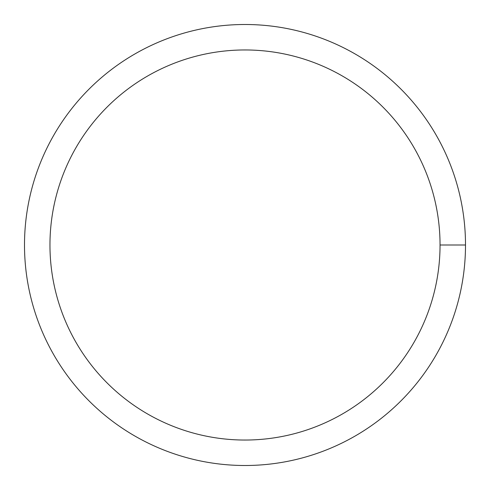 <?xml version="1.0" encoding="UTF-8"?>
<svg xmlns="http://www.w3.org/2000/svg" width="490" height="490" viewBox="0 0 490 490"><rect width="100%" height="100%" fill="white"/><g stroke="black" fill="none" stroke-linecap="round" stroke-linejoin="round"><path stroke-width="0.73" d="M49.962 245A195.038 195.038 0 0 1 342.522 76.091A195.038 195.038 0 0 1 342.522 413.909A195.038 195.038 0 0 1 49.962 245M24.5 245A220.5 220.5 0 0 1 355.25 54.041A220.5 220.5 0 0 1 355.25 435.959A220.5 220.5 0 0 1 24.5 245M465.5 245L440.038 245"/></g></svg>
